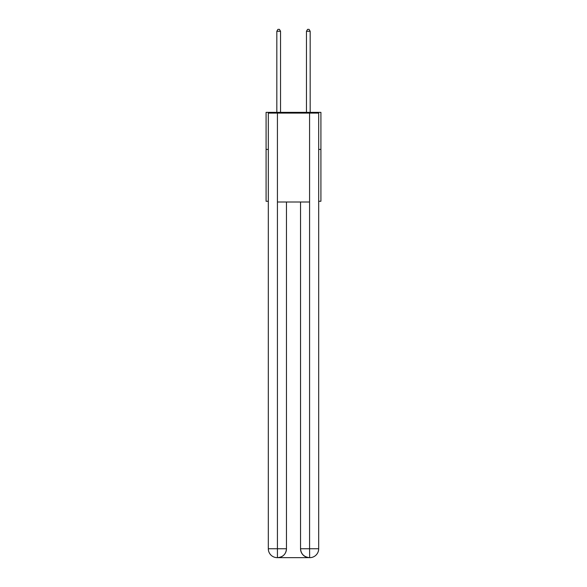 <?xml version="1.0" encoding="UTF-8"?>
<svg xmlns="http://www.w3.org/2000/svg" width="587" height="587" viewBox="0 0 587 587"><rect width="100%" height="100%" fill="white"/><g stroke="black" fill="none" stroke-linecap="round" stroke-linejoin="round"><path stroke-width="0.88" d="M268.31 149.406L266.087 149.406L266.087 112.359L320.913 112.359L320.913 201.268L318.69 201.268M266.087 149.406L266.087 201.268L268.31 201.268M320.913 149.406L318.69 149.406M277.203 557.65A8.893 8.893 0 0 1 268.31 548.757L286.463 548.757L286.463 202.009L286.463 548.757A8.893 8.893 0 0 1 277.57 557.65L277.203 557.65A8.893 8.893 0 0 1 268.31 548.757L268.31 113.1L277.424 113.1L277.424 202.009L309.576 202.009L309.576 113.1L277.424 113.1M309.576 113.1L318.69 113.1L318.69 548.757A8.893 8.893 0 0 1 309.797 557.65L309.43 557.65A8.893 8.893 0 0 1 300.537 548.757L300.537 202.009L300.537 548.757C300.992 553.996 303.956 556.96 309.43 557.65L277.57 557.65C283.066 557.078 286.03 554.113 286.463 548.757M300.537 548.757L309.576 548.757L309.65 557.65M277.424 202.009L277.424 557.65M280.535 112.359L280.535 31.28L276.829 31.28L276.829 112.359M276.829 31.28L277.945 29.35L279.419 29.35L280.535 31.28M310.171 112.359L310.171 31.28L306.465 31.28L306.465 112.359M306.465 31.28L307.581 29.35L309.055 29.35L310.171 31.28M309.576 202.009L309.576 548.757L318.69 548.757"/></g></svg>
